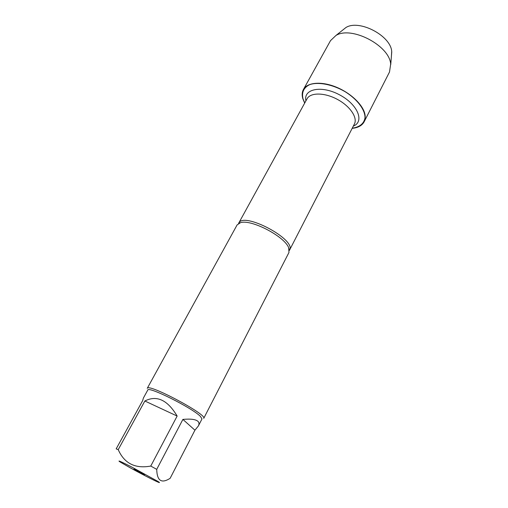 <?xml version="1.0" encoding="UTF-8"?>
<svg xmlns="http://www.w3.org/2000/svg" width="508" height="508" viewBox="0 0 508 508"><rect width="100%" height="100%" fill="white"/><g stroke="black" fill="none" stroke-linecap="round" stroke-linejoin="round"><path stroke-width="0.76" d="M288.957 252.489L288.696 247.847C284.823 236.531 251.117 218.948 240.481 222.675L237.109 224.917L147.25 388.347C147.853 382.918 207.88 414.833 203.721 418.376L288.957 252.489M304.756 102.965L302.997 98.793C301.523 92.266 303.752 87.547 309.69 84.639C318.294 81.648 332.581 84.398 345.11 91.688C357.365 99.314 365.233 109.868 365.017 117.837C363.982 123.622 359.721 127.083 352.241 128.213M133.966 469.144L144.647 474.669L133.966 469.144M157.886 481.394L131.337 466.839C120.618 461.397 116.872 459.772 120.104 461.969L130.035 467.697C140.03 473.221 153.575 480.212 157.861 482.041C159.988 482.956 160.001 482.74 157.886 481.394M177.146 416.058C167.532 399.936 156.769 394.919 144.856 401.002L177.146 416.058L150.762 466.065C135.147 468.916 124.301 463.436 118.224 449.637L116.173 448.875L142.646 400.634L143.434 397.961L147.745 390.106C147.809 385.743 192.392 407.949 200.469 416.458L201.981 418.948L198.355 426.002C199.326 424.091 199.193 422.535 197.955 421.342C195.694 419.329 190.678 418.687 182.893 419.411L194.926 430.193L198.355 426.002M144.856 401.002L118.224 449.637M194.926 430.193L170.142 478.301C161.5 483.826 157.023 480.847 156.724 469.36L150.762 466.065M182.893 419.411L156.724 469.36M304.679 103.099L302.832 98.749C301.796 95.231 301.993 92.151 303.409 89.51C307.226 82.404 321.151 81.045 335.864 86.963C350.584 92.824 363.182 104.902 364.954 114.421C365.487 117.221 365.214 119.678 364.141 121.799C362.083 125.571 358.089 127.756 352.171 128.346M303.409 89.51L330.524 40.627L335.966 35.465C351.434 25.667 389.522 45.568 390.677 64.072L389.509 71.99L364.141 121.799M342.348 30.378L345.954 27.508C359.143 19.152 390.728 35.649 391.706 51.416L391.389 56.458M238.557 223.456L238.671 223.222C243.205 211.169 296.951 239.751 289.496 250.241L289.363 250.469M288.931 248.444L289.496 250.241L354.4 124.009C357.854 117.666 350.006 106.039 337.172 99.27C324.383 92.412 310.356 92.412 307.029 98.825L238.671 223.222L240.481 222.675M305.911 100.863C303.111 88.944 321.393 85.033 339.535 94.825C357.797 104.394 364.776 121.736 353.333 126.079M345.954 27.508L335.966 35.465M391.757 51.86L390.741 64.592"/></g></svg>
